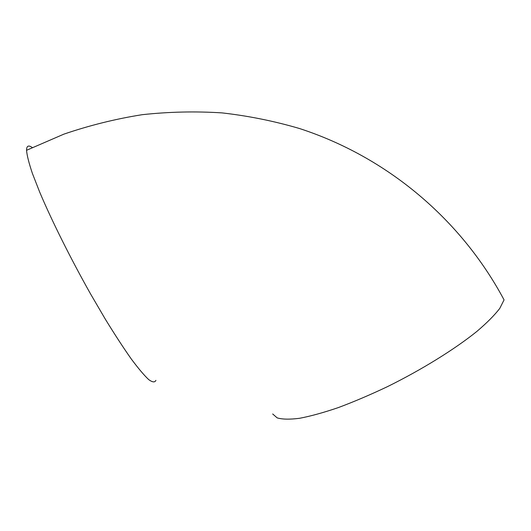 <?xml version="1.0" encoding="UTF-8"?>
<svg xmlns="http://www.w3.org/2000/svg" width="531" height="531" viewBox="0 0 531 531"><rect width="100%" height="100%" fill="white"/><g stroke="black" fill="none" stroke-linecap="round" stroke-linejoin="round"><path stroke-width="0.8" d="M32.258 147.512L31.196 146.841C28.143 145.102 26.596 146.251 26.55 150.306C26.975 155.391 28.92 163.09 32.391 173.411L39.712 192.162C51.739 220.65 70.709 258.703 90.648 294.094L105.304 319.144C114.776 334.557 123.411 347.798 131.203 358.876C138.339 368.461 144.18 375.377 148.733 379.632C152.483 382.347 154.879 382.585 155.915 380.349M26.55 150.306L63.912 134.131C89.56 125.376 115.658 118.891 142.202 114.689C168.858 111.789 195.454 111.191 221.998 112.891C248.362 115.877 274.182 121.088 299.457 128.509C387.119 156.977 461.1 219.396 504.058 299.889L499.784 308.378C494.613 315.129 486.987 322.802 476.898 331.404C454.855 349.172 421.84 369.669 387.418 386.668C370.273 394.792 353.905 401.768 338.313 407.596C323.545 412.62 310.635 416.185 299.584 418.289C289.807 419.543 282.339 419.41 277.189 417.89L272.682 413.974"/></g></svg>
